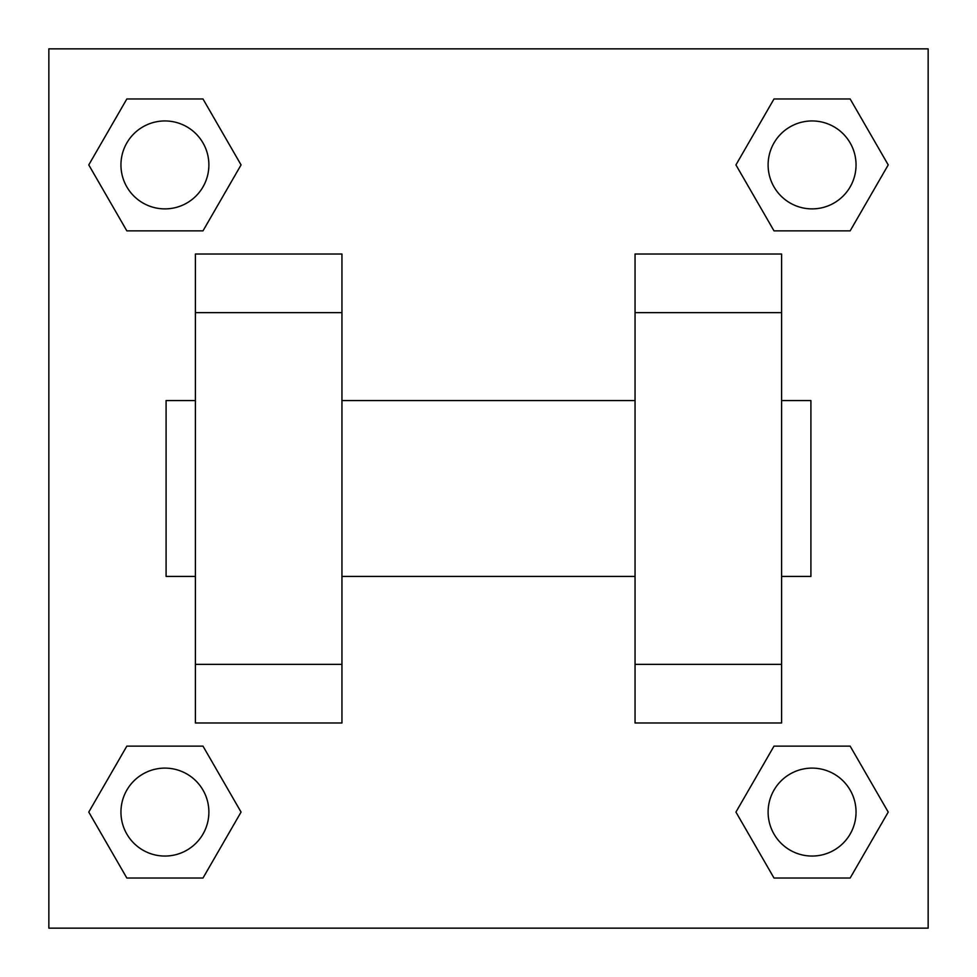<?xml version="1.0" encoding="UTF-8"?>
<svg xmlns="http://www.w3.org/2000/svg" width="977" height="977" viewBox="0 0 977 977"><rect width="100%" height="100%" fill="white"/><g stroke="black" fill="none" stroke-linecap="round" stroke-linejoin="round"><path stroke-width="1.47" d="M241.063 164.918L202.996 230.865L126.839 230.865L88.773 164.918L126.839 98.97L202.996 98.97L241.063 164.918L202.996 230.865L169.119 230.865M169.119 746.135L202.996 746.135L241.063 812.082L202.996 878.03L126.839 878.03L88.773 812.082L126.839 746.135L202.996 746.135M807.881 230.865L774.004 230.865L735.937 164.918L774.004 98.97L850.161 98.97L888.227 164.918L850.161 230.865L774.004 230.865M735.937 812.082L774.004 746.135L850.161 746.135L888.227 812.082L850.161 878.03L774.004 878.03L735.937 812.082L774.004 746.135L807.881 746.135M48.85 48.85L928.15 48.85L928.15 928.15L48.85 928.15L48.85 48.85M195.4 312.64L195.4 722.98L341.95 722.98L341.95 254.02L195.4 254.02L195.4 312.64L341.95 312.64M635.05 312.64L635.05 722.98L781.6 722.98L781.6 254.02L635.05 254.02L635.05 312.64L781.6 312.64M781.6 576.43L810.91 576.43L810.91 400.57L781.6 400.57M195.4 400.57L166.09 400.57L166.09 576.43L195.4 576.43M195.4 664.36L341.95 664.36M635.05 664.36L781.6 664.36M195.4 722.98L341.95 722.98M635.05 722.98L781.6 722.98M850.161 878.03L774.004 878.03L850.161 878.03L888.227 812.082M774.004 746.135L850.161 746.135L774.004 746.135M856.047 812.082A43.965 43.965 0 0 0 790.1 774.004A43.965 43.965 0 0 0 790.1 850.161A43.965 43.965 0 0 0 856.047 812.082M88.773 812.082L126.839 746.135M202.996 878.03L126.839 878.03L202.996 878.03L241.063 812.082M208.883 812.082A43.965 43.965 0 0 0 142.935 774.004A43.965 43.965 0 0 0 142.935 850.161A43.965 43.965 0 0 0 208.883 812.082M735.937 164.918L774.004 98.97L850.161 98.97L774.004 98.97M888.227 164.918L850.161 230.865M856.047 164.918A43.965 43.965 0 0 0 790.1 126.839A43.965 43.965 0 0 0 790.1 202.996A43.965 43.965 0 0 0 856.047 164.918M88.773 164.918L126.839 98.97L202.996 98.97L126.839 98.97M202.996 230.865L126.839 230.865L202.996 230.865M208.883 164.918A43.965 43.965 0 0 0 142.935 126.839A43.965 43.965 0 0 0 142.935 202.996A43.965 43.965 0 0 0 208.883 164.918M341.95 576.43L635.05 576.43M341.95 400.57L635.05 400.57"/></g></svg>
